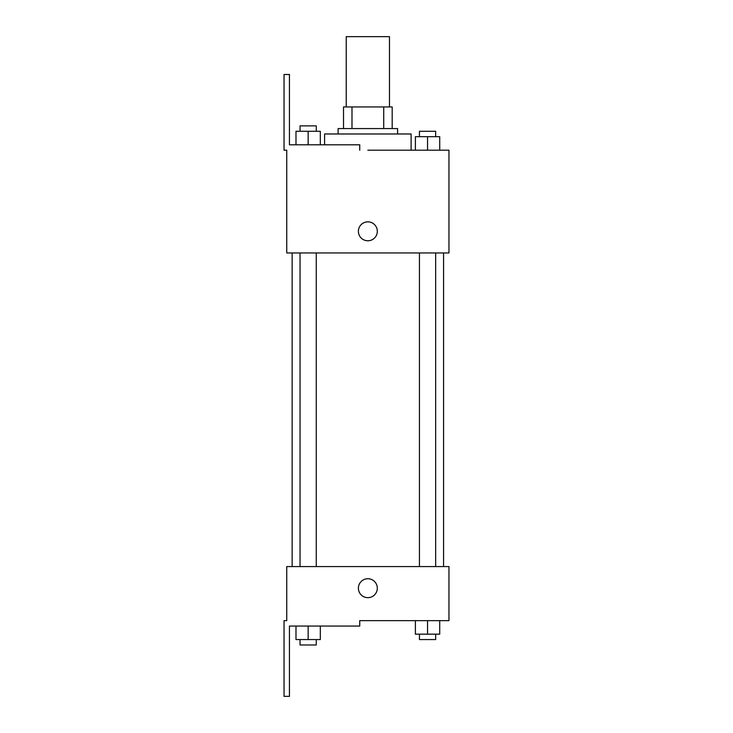 <?xml version="1.0" encoding="UTF-8"?>
<svg xmlns="http://www.w3.org/2000/svg" width="733" height="733" viewBox="0 0 733 733"><rect width="100%" height="100%" fill="white"/><g stroke="black" fill="none" stroke-linecap="round" stroke-linejoin="round"><path stroke-width="1.1" d="M389.48 106.945L389.48 36.65L346.223 36.65L346.223 106.945M351.987 128.577L351.987 106.945L343.52 106.945L343.52 128.577L343.52 106.945M351.987 106.945L392.182 106.945L392.182 128.577M383.716 128.577L383.716 106.945M338.115 133.983L338.115 128.577L397.588 128.577L397.588 133.983M427.55 150.201L427.55 136.686L415.382 136.686L415.382 150.201L411.112 150.201L411.112 133.983L324.591 133.983L324.591 144.795M367.856 150.201L448.962 150.201L439.718 150.201L439.718 136.686L427.55 136.686M358.391 231.316A9.465 9.465 0 0 1 372.584 223.116A9.465 9.465 0 0 1 372.584 239.508A9.465 9.465 0 0 1 358.391 231.316M359.738 150.201L359.738 144.795L289.443 144.795L289.443 74.5L284.038 74.5L284.038 150.201L286.74 150.201L286.74 252.949L448.962 252.949L448.962 150.201M286.74 566.572L448.962 566.572L448.962 620.649L359.738 620.649L359.738 626.055L289.443 626.055L289.443 696.35L284.038 696.35L284.038 620.649L286.74 620.649L286.74 566.572M358.391 588.205A9.465 9.465 0 0 1 372.584 580.005A9.465 9.465 0 0 1 372.584 596.396A9.465 9.465 0 0 1 358.391 588.205M415.382 620.649L415.382 634.164L439.718 634.164L439.718 620.649L439.718 634.164M427.55 634.164L427.55 620.649M435.659 634.164L435.659 639.57L419.441 639.57L419.441 634.164M295.985 626.055L295.985 639.57L320.321 639.57L320.321 626.055L320.321 639.57M308.153 639.57L308.153 626.055M316.262 639.57L316.262 644.976L300.044 644.976L300.044 639.57M439.718 150.201L439.718 136.686M435.659 136.686L435.659 131.28L419.441 131.28L419.441 136.686M295.985 144.795L295.985 131.28L320.321 131.28L320.321 144.795L320.321 131.28M308.153 144.795L308.153 131.28M316.262 131.28L316.262 125.874L300.044 125.874L300.044 131.28M443.557 566.572L443.557 252.949M292.146 566.572L292.146 252.949M419.441 252.949L419.441 566.572M435.659 252.949L435.659 566.572M316.262 566.572L316.262 252.949M300.044 566.572L300.044 252.949"/></g></svg>

